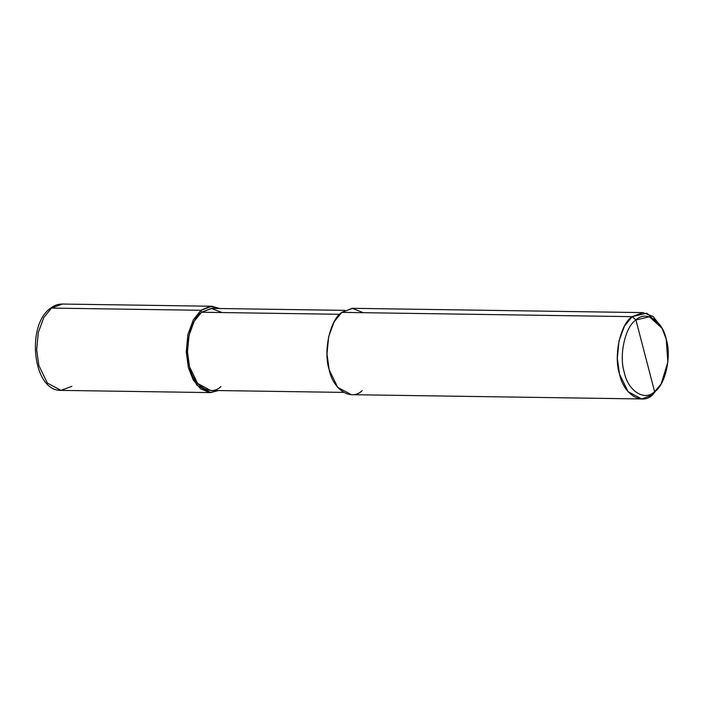 <?xml version="1.0" encoding="UTF-8"?>
<svg xmlns="http://www.w3.org/2000/svg" width="703" height="703" viewBox="0 0 703 703"><rect width="100%" height="100%" fill="white"/><g stroke="black" fill="none" stroke-linecap="round" stroke-linejoin="round"><path stroke-width="1.05" d="M211.875 306.244L62.303 304.039C57.918 304.03 53.841 305.533 50.08 308.538C26.09 325.691 32.716 391.211 61.029 390.385L47.4 383.091L38.823 365.472L36.67 349.786L38.305 332.457L43.779 317.554L51.477 308.09L201.04 310.295L209.898 306.35L219.652 308.52L211.875 306.244L201.04 310.295L193.351 319.76L187.868 334.663L186.242 351.992L188.386 367.678L196.963 385.297L210.592 392.599L218.44 390.552L209.652 392.555L200.61 388.812L193.132 379.743L188.386 367.678L186.242 351.992L187.868 334.663L193.351 319.76L201.04 310.295L201.55 312.255L201.04 310.295L51.477 308.09L50.08 308.538L62.303 304.039L51.477 308.09L43.779 317.554L38.305 332.457L36.67 349.786L38.823 365.472L47.4 383.091L61.029 390.385L71.855 386.342M661.154 383.908L652.533 394.91L654.616 391.694C644.669 401.58 628.016 391.053 624.326 372.564C618.772 355.56 625.152 326.64 635.925 319.962L654.616 391.694L661.154 383.908L667.85 362.089L666.216 339.092L661.971 328.222L649.396 316.781L635.925 319.962L632.146 316.658L341.807 312.369L352.642 308.327L642.973 312.615L632.146 316.658L646.839 313.186L660.556 325.674L661.971 328.222M222.007 312.554L211.418 308.406L201.55 312.255L211.84 308.406L344.795 310.366M343.591 392.397L210.628 390.437L197.675 383.504L189.529 366.764L187.49 351.86L189.037 335.401L194.239 321.245L201.55 312.255L339.681 314.294L201.55 312.255C190.381 319.171 183.764 349.145 189.529 366.764C193.351 385.929 210.61 396.835 220.918 386.588M363.346 312.694L352.203 308.327L341.807 312.369C330.05 319.654 323.09 351.21 329.153 369.752C333.178 389.928 351.342 401.404 362.194 390.631M641.698 398.961L351.368 394.673L337.73 387.371L329.153 369.752L327.009 354.066L328.644 336.737L334.118 321.842L341.807 312.369L632.146 316.658L624.449 326.122L618.974 341.025L617.339 358.354L619.492 374.04L628.069 391.659L641.698 398.961L652.533 394.91L660.407 385.112M661.268 327L653.113 316.508L642.973 312.615M635.925 319.962C645.872 310.085 662.525 320.603 666.216 339.092C671.769 356.096 665.39 385.024 654.616 391.694L635.925 319.962C625.152 326.64 618.772 355.56 624.326 372.564C628.016 391.053 644.669 401.58 654.616 391.694L652.533 394.91C641.681 405.693 623.508 394.216 619.492 374.04C613.429 355.498 620.389 323.942 632.146 316.658L635.925 319.962M61.029 390.385L210.592 392.599"/></g></svg>
